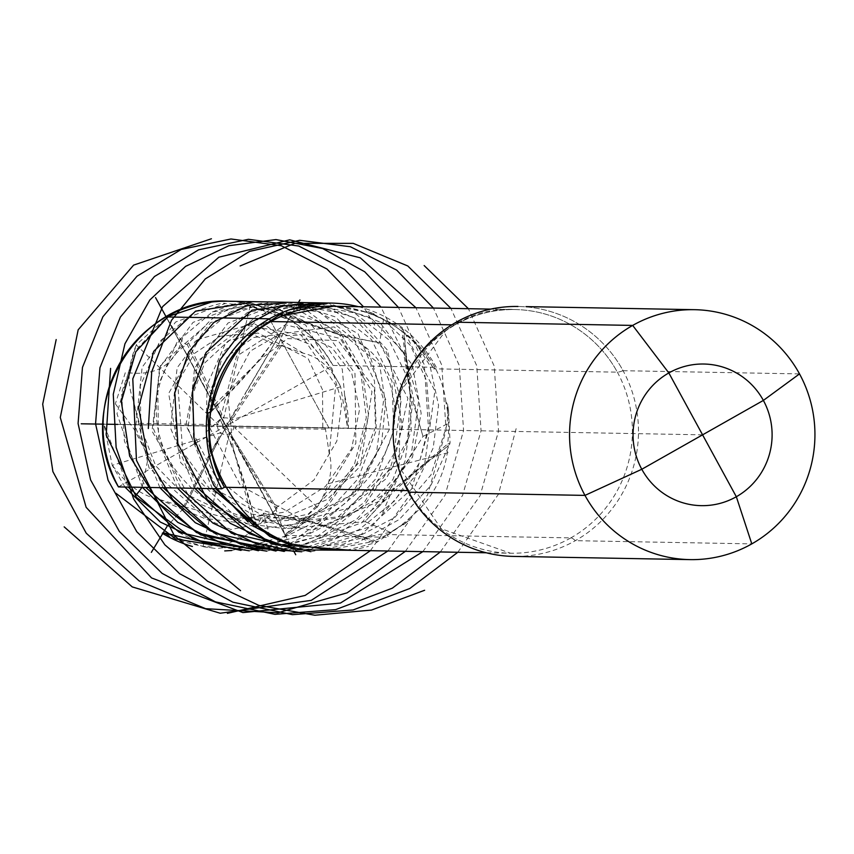 <?xml version="1.0" encoding="UTF-8"?>
<svg xmlns="http://www.w3.org/2000/svg" width="854" height="854" viewBox="0 0 854 854"><rect width="100%" height="100%" fill="white"/><g stroke="black" fill="none" stroke-linecap="round" stroke-linejoin="round"><path stroke-width="0.64" stroke-dasharray="4.27 3.2" d="M374.201 314.005L368.181 311.529L365.395 311.934A121.866 119.624 -89 0 1 402.106 331.533L402.245 328.651L371.778 313.301L383.542 319.577L410.358 345.358L426.68 380.809L429.936 421.78L419.058 463.434L394.644 500.892L358.904 529.736L315.329 546.581L268.369 549.442L241.212 544.404M448.531 410.827L447.635 404.284L445.895 402.02A121.866 119.624 -89 0 1 447.571 444.219L450.079 442.895L448.531 410.827L447.656 408.778L447.24 423.915L430.95 474.963L394.697 517.577L343.703 544.105L285.823 549.752L258.719 544.724M403.344 524.868L408.458 520.801L409.514 518.132A121.866 119.624 -89 0 1 387.075 534.551A121.866 119.624 -89 0 1 374.468 540.731L376.849 542.29L404.39 523.513L390.363 532.341L303.298 550.072L276.173 545.033M249.56 335.291L262.957 323.677L278.137 334.16L260.683 359.086L207.874 411.254L207.938 413.197M254.684 331.224L252.624 332.558M226.289 426.477L166.562 317.624L136.202 344.856L218.261 424.651L214.386 425.986L211.45 425.932L226.289 426.477L103.846 424.171L112.216 465.323L221.058 432.658L220.289 436.821L218.805 439.426L226.577 426.402L218.805 439.426M165.068 533.771L203.028 546.485C227.281 545.599 245.237 538.959 256.905 526.544L277.112 508.61L275.564 508.269L284.926 534.721L317.08 507.073C329.527 487.186 333.583 469.348 329.249 453.559L325.491 429.22L324.691 427.801L347.653 428.174L340.661 386.777C331.053 367.807 318.638 356.641 303.416 353.278L281.521 345.689L278.126 345.689L288.471 319.62L250.211 305.892C230.334 306.853 215.336 313.546 205.238 325.982L187.346 343.959C185.318 346.329 178.39 337.554 166.562 317.624L136.789 349.201L121.61 392.562L124.374 441.102L145.66 487.41M275.906 551.054L334.063 537.23L381.695 502.857L411.286 454.36L418.652 400.825L403.793 352.275L370.828 317.795L327.274 303.853L281.169 313.802M262.957 323.677L312.703 305.07L354.453 312.938L389.008 339.935L409.461 381.535L411.265 430.8L392.968 479.478L356.481 519.456L306.735 544.041L250.884 549.122L223.727 544.083M142.426 487.346L116.966 413.752L136.202 344.856M203.028 546.485L229.267 434.195L232.459 437.024L233.953 439.671L226.577 426.402M112.568 465.59C126.563 484.645 141.945 495.864 158.716 499.259L184.656 507.095L220.62 436.202L184.656 507.095L167.01 526.47M207.629 457.701L218.496 439.415M232.117 436.447L277.166 508.664L232.117 436.447M240.945 550.414L299.156 536.568L346.809 502.12L376.379 453.549L383.67 399.96L368.693 351.41L335.601 317.005L291.961 303.202L247.297 312.607L212.208 342.283L192.705 386.947L193.474 438.785L215.603 488.68M212.358 488.616L188.083 428.516L194.584 368.202L228.018 323.015L277.699 304.44L319.46 312.286L354.026 339.273L374.49 380.884L376.304 430.149L358.007 478.838L321.51 518.826L271.753 543.411L215.891 548.481L202.622 546.656M158.716 499.259L230.9 529.512L308.145 514.247L361.349 460.306L371.981 391.591L340.362 338.568L285.449 324.733L236.494 356.289L220.129 419.399L233.131 447.976L252.923 521.25M209.486 445.265L209.347 447.304L206.081 432.092L207.116 385.026L225.082 344.365L256.328 316.215L295.196 304.761L336.946 312.607L371.511 339.593L391.975 381.204L393.779 430.459L375.493 479.147L339.006 519.136L289.25 543.72L233.398 548.802L206.252 543.763M124.94 487.036L112.216 465.323M206.081 432.092L220.129 419.399A561.174 523.171 -168.9 0 1 255.41 523.502M136.16 345.294C128.079 365.266 126.99 383.158 132.882 398.978L139.768 424.769L103.846 424.171L128.185 487.09M258.431 550.734L316.642 536.888L364.306 502.43L393.865 453.858L401.156 400.259L386.157 351.709L353.065 317.304L309.415 303.512L264.751 312.948L223.481 351.997L207.874 411.244M139.768 424.758L214.386 425.986L139.768 424.769L155.716 465.857L188.467 499.227L233.932 518.143L283.667 517.844L327.114 499.547L359.267 467.319L375.482 427.48L374.287 387.962L338.035 340.618L287.467 338.579L260.683 359.086M132.882 398.978L149.044 467.917L206.444 518.559L284.702 528.605L354.271 493.719L389.403 429.402L379.571 364.156L334.127 326.89L278.137 334.16A561.174 483.93 57.7 0 1 211.536 410.166M328.79 549.923L373.721 541.404A561.174 549.987 114.1 0 0 263.555 513.158L301.323 518.89L374.703 543.005L376.849 542.29M226.662 426.114L284.926 534.721L326.409 504.874L354.57 463.925L366.302 417.67L360.847 372.664L339.871 335.291L307.216 310.845L268.412 302.786L229.822 312.286L194.733 341.952L175.23 386.627L175.988 438.454L198.117 488.36M346.425 550.243L374.692 543.005M194.872 488.307L170.608 428.196L177.109 367.871L210.554 322.684L260.224 304.12L317.912 321.243L354.986 373.444L355.862 443.29L317.015 507.511M317.08 507.073L234.679 427.715L238.714 426.381L241.746 426.434L226.459 425.89L347.653 428.174L342.262 369.131L310.941 323.805L263.149 303.085L212.326 311.977L177.237 341.643L157.744 386.307L158.502 438.145L180.632 488.04M340.661 386.777L231.882 419.709L232.811 415.546L234.391 412.952L226.459 425.89M269.779 536.429L263.555 513.158L256.905 526.544M390.363 532.341L364.989 521.666L395.167 487.976L449.439 444.827L450.079 442.895M329.249 453.559L335.718 385.026L300.95 334.8L245.311 325.161L198.363 360.463L185.862 425.185L218.314 490.847L286.378 528.53L364.989 521.666A561.174 537.572 15 0 1 448.169 445.959L447.806 443.92L395.167 487.976L347.461 515.859L299.765 520.983L253.83 507.831L215.539 476.948L194.285 435.465L192.022 396.352L204.672 363.025L228.477 340.789L257.908 333.007L308.113 358.531L322.513 389.83L322.801 427.769L324.691 427.801L238.714 426.381M408.458 520.801L404.39 523.513M409.514 518.132C432.487 499.27 445.372 475.208 448.169 445.959M445.895 402.02C442.575 374.575 428.708 351.442 404.294 332.622L402.063 331.395L410.283 393.107L403.398 329.868L402.245 328.651M365.395 311.934L333.209 306.244M205.238 325.982L160.531 364.882L151.991 430.982L188.371 495.181L258.602 529.213L336.668 518.132L393.064 466.924L407.892 398.306L379.582 342.667L343.201 336.241L282.61 313.076M250.211 305.892L223.673 418.172L220.642 415.354L187.122 344.194C150.603 368.127 143.045 435.903 183.343 479.606C206.796 505.579 236.793 519.307 273.323 520.791C346.126 523.534 401.935 456.516 394.238 403.131C389.093 367.017 372.077 344.717 343.201 336.241M220.642 415.354L218.934 412.695M219.243 412.695L226.075 426.253M226.171 425.954L288.471 319.62L242.632 302.455L194.851 311.657L159.762 341.322L140.259 385.987L141.017 437.824L163.146 487.73M310.888 551.684L357.837 542.461L399.213 519.531L430.779 485.638L449.439 444.838M177.386 487.986L153.122 427.875L159.623 367.551L193.068 322.364L242.749 303.8L305.636 324.979L341.002 387.043M447.635 404.284L447.656 408.778M447.24 423.915L423.008 436.426L410.294 393.107L407.732 439.383L386.061 478.806L348.678 508.013L300.875 520.887L251.62 514.076L210.084 489.353L182.756 451.947L177.664 382.656L194.616 353.31L220.428 336.198L250.201 333.466L278.126 345.689M293.402 551.374L372.291 526.011L424.502 465.206L434.899 390.886L403.398 329.879M159.901 487.666L135.637 427.555L142.138 367.241L175.582 322.054L225.253 303.49L250.596 305.721M303.416 353.278L253.873 323.431L199.238 339.102L168.665 393.459L180.653 462.58L234.893 516.029L312.436 530.27L384.012 499.12L423.008 436.426A561.174 498.33 -38.2 0 1 404.294 332.622M368.181 311.529L371.778 313.301M383.542 319.577L379.582 342.667A561.174 471.515 -80.7 0 1 285.983 314.72M118.45 486.908L332.996 365.427L436.277 367.305L433.597 368.821L617.357 372.163A41.665 3.982 -28.6 0 0 623.068 370.7A124.983 122.688 91 0 0 518.068 306.479A124.983 122.688 91 0 1 633.262 395.253A124.983 122.688 91 0 1 585.534 534.22A124.983 122.688 -89 0 1 513.521 556.413M210.394 451.819L209.347 447.304M436.277 367.305A124.983 122.688 91 0 0 358.488 306.703M331.224 306.202A121.866 119.624 -89 0 1 433.597 368.821C404.006 311.102 326.036 288.428 270.942 321.542L329.014 428.046L225.68 426.167L166.231 317.122L285.279 535.405L388.57 537.283L387.075 534.551L570.846 537.892A41.665 6.875 60.5 0 1 575.35 540.678L751.808 543.881M408.532 492.182A41.665 3.982 -28.6 0 0 409.013 490.911A41.665 3.982 -28.6 0 0 408.191 490.612L407.678 490.602M623.068 370.7L799.515 373.903M166.135 316.951L225.68 426.167L166.167 316.941M456.239 322.204A41.665 6.875 60.5 0 1 454.712 324.883A41.665 6.875 60.5 0 0 456.239 322.204A41.665 6.875 60.5 0 1 454.712 324.883L451.83 324.83M702.575 434.835L329.014 428.046L270.942 321.542M115.354 403.825L134.27 429.466L148.404 456.805L142.052 487.346M182.564 338.141C174.75 365.405 155.695 376.806 125.41 372.355L115.536 403.259M259.253 305.935A124.983 122.688 -89 0 1 289.058 319.097M344.674 395.594A124.983 122.688 -89 0 1 348.357 428.473M311.091 515.837A124.983 122.688 -89 0 1 284.98 535.543M259.018 305.849A124.983 122.688 -89 0 1 288.844 318.948M344.642 395.317A124.983 122.688 -89 0 1 348.4 428.185M311.347 515.635A124.983 122.688 -89 0 1 285.279 535.405M284.211 551.449L362.021 522.637L412.493 457.146L421.161 413.336L412.311 364.957L379.336 321.787L328.224 303.063M219.414 426.05L333.37 428.121L219.414 426.05M422.858 551.631L462.58 495.437L481.058 430.811L476.756 365.768L450.912 308.379M322.897 358.851L291.972 320.239L250.564 302.476M301.729 551.769L361.306 534.326L415.364 485.723L433.202 447.902L438.561 405.223L429.936 365.597L409.963 334.031M374.65 325.246L363.494 306.789M440.344 551.951L480.065 495.758L498.544 431.131L494.231 366.088L468.398 308.7M328.224 483.716L449.385 452.374M382.635 512.549L405.084 461.032L412.204 406.557L403.793 353.759L380.98 307.109M457.829 552.271L498.373 494.338L516.392 427.715M231.754 550.499L285.033 536.227L327.851 505.974L357.1 463.306L368.597 415.503L361.989 369.526L341.173 334.031L285.535 303.117M352.083 550.35L368.469 546.379M370.401 550.681L410.123 494.487L428.612 429.861L424.299 364.818L398.466 307.429M249.272 550.819L309.874 532.821L356.844 493.174L381.514 444.283L385.816 399.832L358.05 333.668L302.999 303.437M387.887 551.001L427.608 494.808L446.087 430.17L441.785 365.128L415.941 307.739M266.747 551.129L325.193 534.294L365.074 504.276L390.545 467.266L402.608 426.797L387.652 350.364L360.367 320.367L318.82 303.501M405.372 551.321L445.094 495.117L463.573 430.491L459.271 365.448L433.426 308.059M222.969 427.705A3.17 3.106 -89 0 1 224.175 423.403A3.17 3.106 -89 0 1 228.402 424.63A3.17 3.106 -89 0 1 227.196 428.932A3.17 3.106 -89 0 1 222.969 427.705M166.562 317.624L208.675 394.057M298.452 302.487L244.746 394.655M370.028 428.537L262.253 426.765M293.936 551.406L243.689 458.299M103.846 424.171L106.963 424.224M117.777 424.395L190.111 425.591M218.549 430.202A8.305 8.156 -89 0 1 221.72 418.908A8.305 8.156 -89 0 1 232.811 422.132A8.305 8.156 -89 0 1 229.641 433.426A8.305 8.156 -89 0 1 218.549 430.202M183.418 506.892L221.058 432.658M139.448 423.37L218.261 424.651M570.846 537.892A121.866 119.624 -89 0 1 510.564 553.232A121.866 119.624 -89 0 1 398.252 466.668A121.866 119.624 -89 0 1 444.774 331.171A121.866 119.624 -89 0 1 454.712 324.883A121.866 119.624 -89 0 1 514.994 309.543A121.866 119.624 -89 0 1 627.306 396.107A121.866 119.624 -89 0 1 580.773 531.604A121.866 119.624 -89 0 1 570.846 537.892M276.44 509.817L229.267 434.195M325.491 429.22L234.679 427.715M279.802 345.475L232.811 415.546M281.521 345.689L231.882 419.709M188.499 342.764L223.673 418.172M118.599 486.812A124.78 122.485 -89 0 1 166.231 317.122A124.78 122.485 -89 0 1 332.772 365.523M332.996 365.427A124.983 122.688 91 0 0 227.997 301.206M408.191 490.612A121.866 119.624 -89 0 1 410.251 368.672A121.866 119.624 -89 0 1 514.994 309.543A121.866 119.624 -89 0 1 617.357 372.163M196.505 532.554C199.26 534.006 212.87 542.29 240.038 547.681L250.884 549.122M312.703 305.07L303.341 306.191C291.118 309.297 283.891 311.753 281.671 313.546M166.188 534.337C175.518 540.144 192.086 544.863 215.891 548.481M247.297 312.607C264.804 305.978 274.935 303.255 277.699 304.44M184.325 506.774L233.9 520.001L284.702 512.112L325.395 486.545L351.528 448.841L359.566 409.418L351.763 373.497L332.035 347.791L305.017 334.853L276.13 336.092L250.094 351.229L227.591 393.534L233.131 447.976L256.563 524.708M179.03 532.234C186.45 537.497 201.544 542.632 224.303 547.649L233.398 548.802M264.751 312.948C274.561 306.949 296.786 304.003 295.185 304.761M260.694 359.064L210.842 412.172M409.013 490.911C362.256 413.71 427.64 303.469 514.994 309.543L490.751 309.105L514.994 309.543C489.705 309.265 466.551 316.407 445.521 330.968L400.665 391.015L399.01 466.796L441.208 528.743L510.564 553.232L486.321 552.784M275.564 508.269L313.92 480.044L336.86 441.048L341.824 402.661L332.025 368.704L310.973 344.76L283.411 333.839L253.563 337.511L227.783 355.958L211.184 388.335L210.148 428.591L240.604 485.712L301.313 518.89L375.141 540.614M229.822 312.286C245.664 306.106 255.794 303.383 260.224 304.12M249.005 533.526L274.881 544.414L303.298 550.072M343.169 336.23L283.485 315.489M212.326 311.977L228.701 305.935L242.749 303.8M231.477 533.184C237.978 537.081 258.602 546.987 285.823 549.752M194.851 311.657C212.721 305.091 222.862 302.369 225.253 303.49M213.991 532.864C218.859 537.059 233.665 542.151 258.399 548.151L268.369 549.442"/><path stroke-width="1.28" d="M407.678 490.602L224.421 487.271A121.866 119.624 -89 0 1 270.942 321.542A121.866 119.624 -89 0 0 248.514 337.96L249.56 335.291L254.684 331.224L281.169 313.802L283.549 315.361A121.866 119.624 -89 0 0 270.942 321.542C214.258 351.72 191.958 431.174 224.421 487.271L221.741 488.787L118.45 486.908C70.69 408.095 137.28 295.27 227.997 301.206A124.983 122.688 91 0 0 120.563 361.85A124.983 122.688 91 0 0 118.46 486.908M283.816 542.098L289.837 544.564L292.634 544.158A121.866 119.624 -89 0 1 255.912 524.559L255.784 527.441L285.236 542.781L269.779 536.429L212.358 488.616M207.938 413.197L209.486 445.265L210.394 451.819L212.134 454.072A121.866 119.624 -89 0 1 210.458 411.874L207.938 413.197M248.514 337.96C230.537 356.919 218.218 380.991 211.536 410.166L210.842 412.172M145.66 487.41L196.505 532.554L275.906 551.054M223.727 544.083L177.813 522.37L142.426 487.346M167.01 526.47L151.339 552.378M240.945 550.414L163.029 532.715L165.068 533.771M215.603 488.68L255.784 527.441M252.923 521.25L253.916 526.213M206.252 543.763L160.328 522.05L124.94 487.036M128.185 487.09L179.03 532.234L258.431 550.734M212.134 454.072C220.449 481.613 234.871 504.757 255.41 523.502L256.563 524.708M292.634 544.158L328.79 549.923L486.321 552.784M198.117 488.36L249.005 533.526L296.221 549.88L346.425 550.243M276.173 545.033L230.26 523.321L194.872 488.307M289.837 544.564L285.236 542.781M451.83 324.83L270.942 321.542A121.866 119.624 -89 0 1 331.224 306.202L490.751 309.105L333.209 306.244L283.485 315.489M180.632 488.04L231.477 533.184L310.888 551.684M258.719 544.724L212.785 523.011L177.386 487.986M163.146 487.73L213.991 532.864L293.402 551.374M241.212 544.404L195.288 522.691L159.901 487.666M689.979 559.616L513.521 556.413A124.983 122.688 -89 0 1 398.338 467.629A124.983 122.688 -89 0 1 446.055 328.662A124.983 122.688 91 0 1 518.068 306.479A124.983 122.688 91 0 0 410.635 367.124A124.983 122.688 91 0 0 408.532 492.182L584.979 495.395A124.983 122.688 -89 0 1 587.093 370.326A124.983 122.688 -89 0 1 694.515 309.682A124.983 122.688 -89 0 1 811.3 404.348A124.983 122.688 -89 0 1 751.808 543.881A124.983 122.688 -89 0 1 689.979 559.616A124.983 122.688 -89 0 1 573.194 464.95A124.983 122.688 -89 0 1 632.686 325.417A124.983 122.688 -89 0 1 694.515 309.682A124.983 122.688 -89 0 1 799.515 373.903L763.369 400.419A70.829 69.526 91 0 0 668.831 372.942A70.829 69.526 91 0 0 641.792 469.262L584.979 495.395M456.239 322.204L632.686 325.417L456.239 322.204L632.686 325.417L668.831 372.942L632.686 325.417L668.831 372.942L702.575 434.835L668.831 372.942A70.829 69.526 -89 0 1 763.369 400.419A70.829 69.526 -89 0 1 736.329 496.74L668.831 372.942A70.829 69.526 91 0 0 641.792 469.262A70.829 69.526 91 0 0 736.329 496.74L751.808 543.881M358.488 306.703A124.983 122.688 91 0 0 331.277 303.085A124.983 122.688 91 0 0 223.855 363.729A124.983 122.688 91 0 0 221.741 488.787M763.369 400.419L641.792 469.262M166.124 316.941L269.458 318.809L166.167 316.941L269.458 318.809L270.942 321.542M142.052 487.346L134.74 496.975M140.269 336.497A124.983 122.688 -89 0 1 166.381 316.791M192.107 546.411A124.983 122.688 -89 0 1 162.313 533.238M106.697 456.741A124.983 122.688 -89 0 1 103.014 423.862M140.099 336.711A124.983 122.688 -89 0 1 166.167 316.941M192.428 546.485A124.983 122.688 -89 0 1 162.602 533.387M106.814 457.029A124.983 122.688 -89 0 1 103.046 424.16M214.087 301.195L168.43 316.407L135.775 351.816L121.332 401.679L129.627 456.068L159.186 503.604L200.743 534.967L284.211 551.449M328.224 303.063L289.634 309.714M211.418 238.757L133.608 265.114L78.173 329.804L60.282 417.489L86.137 507.308L151.553 577.934L242.92 612.585L340.436 603.052L422.858 551.631M450.912 308.379L407.785 265.968L353.257 243.369L294.747 243.358L240.113 265.946M250.564 302.476L195.609 311.123L153.709 351.336L138.583 407.518L148.041 458.779L172.85 499.665L209.529 530.451L252.538 547.99L301.729 551.769M363.494 306.789L326.997 269.031L281.265 245.717L230.975 238.981L181.208 249.464L137.014 276.205L102.896 316.749L82.475 367.391L78.077 423.488L90.588 479.884L119.325 531.423L162.1 573.376L215.464 601.878L274.967 614.346L335.633 609.628L392.338 588.171L440.344 551.951M468.398 308.7L424.15 265.551M380.98 307.109L344.482 269.352L298.751 246.037L248.461 239.301L198.694 249.784L154.489 276.515L120.382 317.069L99.961 367.711L95.563 423.808L108.074 480.204L136.8 531.743L179.586 573.685L232.939 602.198L292.452 614.666L353.118 609.948L409.824 588.491L457.829 552.271M224.741 550.915L231.754 550.499M285.535 303.117L247.382 305.284L213.852 322.46L188.745 351.859L174.75 393.075L177.845 443.653L207.426 499.846L272.298 544.137L352.083 550.35M227.399 613.353L305.166 595.419L370.401 550.681M398.466 307.429L364.69 271.743L322.609 248.503L275.97 239.579L228.915 245.706L185.585 266.384L149.845 299.967L124.951 343.778L113.272 394.281L116.123 447.453L133.672 499.024L164.886 544.852L207.629 581.286L258.869 605.39L314.859 615.243L371.49 610.066L424.609 590.274M115.92 493.26L175.657 538.959L249.272 550.819M302.999 303.437L252.122 310.151L206.006 352.563L192.588 391.068L194.061 438.721L213.756 485.296L248.14 522.061M64.178 526.865L132.242 586.901L220.215 613.236L311.262 600.351L387.887 551.001M415.941 307.739L360.271 257.833L289.698 239.835L218.902 257.182L162.602 306.618L132.786 378.856L136.459 460.306L174.312 535.629L240.561 590.669M110.593 368.394L106.195 435.006L136.491 497.391L195.15 540.112L266.747 551.129M318.82 303.501L282.375 305.913L245.941 325.47L219.563 360.473L208.718 403.728M56.183 339.561L42.7 404.177L52.895 471.643L86.243 533.227L139.191 580.966L205.665 608.688L277.849 612.809L347.14 592.825L405.372 551.321M433.426 308.059L396.587 270.056L350.407 246.742L299.658 240.305L249.581 251.364L205.323 278.884L171.483 320.303L151.713 371.778L148.318 428.505M155.535 297.598L166.562 317.624M299.925 299.957L298.452 302.487M295.73 554.737L293.936 551.406M81.237 423.797L103.846 424.171M106.963 424.224L117.777 424.395M526.011 306.618L694.515 309.682L526.011 306.618M331.277 303.085L227.997 301.206"/></g></svg>
